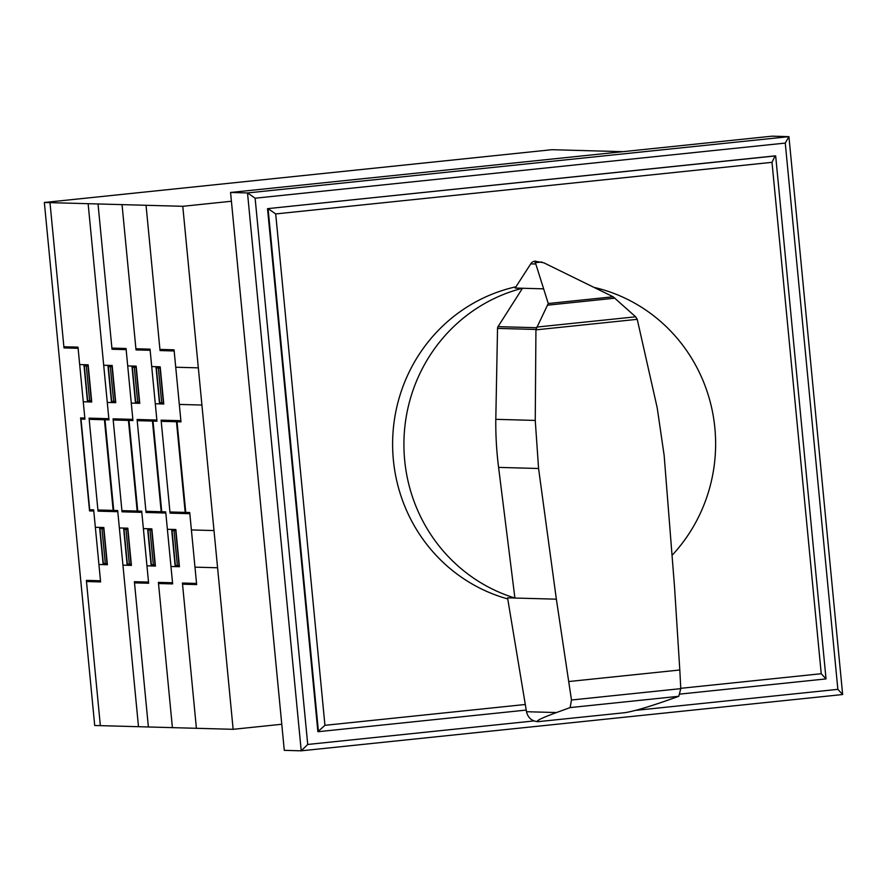 <?xml version="1.0" encoding="UTF-8"?>
<svg xmlns="http://www.w3.org/2000/svg" width="887" height="887" viewBox="0 0 887 887"><rect width="100%" height="100%" fill="white"/><g stroke="black" fill="none" stroke-linecap="round" stroke-linejoin="round"><path stroke-width="1.33" d="M672.047 555.351A160.625 155.857 91.6 0 0 714.867 428.022A160.625 155.857 91.6 0 0 594.068 287.399M537.821 721.663L537.655 721.663C531.679 721.042 527.965 717.727 526.501 711.718L507.564 597.838L514.903 598.038L498.594 467.394A341.384 331.239 -88.4 0 1 495.8 419.329L497.529 328.401A3.426 3.315 -88.4 0 1 498.028 326.649L522.498 288.242L515.147 288.042L530.725 263.871L535.803 264.004L534.65 261.233A5.61 5.444 91.6 0 0 530.725 263.871M522.498 288.242A160.625 155.857 91.6 0 0 404.672 460.264A160.625 155.857 91.6 0 0 514.903 598.038L556.36 599.18L538.575 468.502L535.249 420.427L535.936 329.465L548.266 303.52L535.803 264.004M507.752 598.936A160.625 155.857 -88.4 0 1 393.373 459.954A160.625 155.857 -88.4 0 1 515.946 286.8M498.028 326.649L536.313 327.713M571.472 700.009L680.784 688.645L678.788 696.295L664.795 701.24C646.412 707.593 633.085 711.407 624.803 712.693L537.921 721.674C535.26 721.142 541.436 718.104 556.448 712.549L570.141 707.593L571.472 700.009L556.36 599.18M535.593 261.188A5.61 5.444 91.6 0 0 535.027 261.188L543.82 262.807L613.139 296.779L635.646 316.803L637.232 319.331L535.959 329.853M635.646 316.803L536.668 327.092M614.99 298.165L547.767 305.15M541.846 261.998L535.637 262.641M637.232 319.331L657.189 407.743L664.152 455.441L674.53 586.895L679.808 669.995L568.866 681.526M679.808 669.995L680.784 688.645M680.085 694.077L826.03 678.91L775.67 155.901L267.519 208.656L317.879 731.664L324.941 725.322L275.702 213.933L268.085 208.667L318.444 731.675L526.224 710.077M275.702 213.933L772 162.332L821.24 673.721L680.761 688.323M525.292 704.489L324.941 725.322M826.03 678.91L821.24 673.721M267.519 208.656L775.105 155.879L772 162.332M533.985 720.931L307.722 744.459L301.225 750.823L842.65 694.532L837.86 689.343L635.591 710.376M307.722 744.459L255.123 198.2L785.261 143.084L837.86 689.343M842.65 694.532L788.931 136.653L785.261 143.084M230.565 192.468L284.283 750.347L301.225 750.823L247.506 192.945L230.565 192.468L771.978 136.177L788.931 136.653L247.506 192.945L255.123 198.2M281.767 724.258L233.137 729.314L182.777 206.305L231.407 201.249M622.984 151.677L551.936 149.703L44.35 202.48L94.709 725.488L233.137 729.314M182.777 206.305L44.35 202.48M161.212 421.325L180.992 421.868L174.052 349.811L159.926 349.423M146.045 205.296L160.037 350.576L174.162 350.964M181.425 473.248L180.249 460.996M180.15 459.909L181.403 467.083L181.525 474.223M178.997 442.103L178.431 442.081M178.941 441.504L178.376 441.493M179.573 421.835L179.462 420.66M179.296 421.824L179.185 420.649M155.303 403.762L163.773 403.995L160.192 366.808L151.721 366.575M163.663 402.842L159.704 402.731L156.356 367.872L160.303 367.972M161.8 403.94L158.329 367.928M159.538 403.884L155.957 366.686M160.558 402.753L160.669 403.907M157.365 366.73L157.476 367.894M157.088 366.719L157.199 367.894M163.374 402.831L160.026 367.972M163.518 402.842L163.651 403.995M189.829 513.684L170.06 513.141L161.101 420.15L180.881 420.704M169.938 511.976L189.718 512.52L196.659 584.577L182.534 584.189M196.404 728.305L182.423 583.036L196.548 583.424M183.243 492.052L183.809 492.074M183.864 492.651L183.299 492.629M188.421 513.651L188.31 512.486M188.022 512.475L188.133 513.64M170.969 566.483L179.44 566.726L175.859 529.517L167.388 529.284M176.613 566.638L176.502 565.474M176.336 566.638L176.225 565.462M171.623 529.395L175.205 566.605M179.329 565.551L175.371 565.44L172.023 530.57L175.97 530.681M173.885 529.461L177.356 565.496M172.865 530.603L172.754 529.428M175.693 530.681L179.041 565.54M175.748 529.517L175.837 530.681M185.76 512.409L177.034 421.757M185.195 512.398L176.469 421.746M137.197 420.66L156.977 421.203L150.036 349.145L135.911 348.757M122.04 204.631L136.021 349.91L150.147 350.298M157.42 472.583L156.234 460.331M156.134 459.244L157.387 466.418L157.509 473.569M154.981 441.438L154.416 441.416M154.926 440.839L154.36 440.828M155.569 421.17L155.447 419.994M155.28 421.159L155.17 419.983M131.287 403.097L139.758 403.33L136.177 366.143L127.706 365.91M139.647 402.177L135.7 402.066L132.34 367.207L136.299 367.307M137.673 402.121L134.314 367.262M135.523 403.219L131.941 366.021M136.543 402.088L136.653 403.241M137.685 402.121L137.784 403.275M133.349 366.065L133.471 367.229M133.072 366.054L133.183 367.229M139.37 402.177L136.01 367.307M139.514 402.177L139.647 403.33M165.825 513.03L146.045 512.475L137.086 419.484L156.866 420.039M145.934 511.311L165.703 511.854L172.643 583.912L158.518 583.524M172.4 727.639L158.407 582.371L172.533 582.759M159.228 491.387L159.793 491.409M159.848 491.986L159.283 491.963M164.405 512.985L164.295 511.821M164.006 511.81L164.128 512.974M146.954 565.817L155.436 566.061L151.843 528.852L143.372 528.619M152.608 565.984L152.486 564.808M152.32 565.973L152.209 564.797M147.608 528.73L151.189 565.939M155.314 564.886L151.367 564.775L148.007 529.916L151.965 530.016M149.981 529.96L153.34 564.831M148.85 529.938L148.739 528.763M150.003 529.971L149.87 528.796M151.677 530.016L155.037 564.875M151.732 528.852L151.821 530.016M161.756 511.744L153.019 421.092M161.19 511.732L152.453 421.081M113.192 419.994L132.961 420.538L126.032 348.48L111.906 348.092M98.025 203.966L112.017 349.245L126.142 349.633M133.405 471.917L132.23 459.666M132.119 458.579L133.372 465.753L133.505 472.904M130.966 440.772L130.4 440.75M130.91 440.174L130.345 440.163M131.553 420.505L131.442 419.329M131.265 420.493L131.154 419.318M108.203 458.889L109.378 471.141M106.961 440.107L106.396 440.085M109.489 472.239L109.367 465.087L108.114 457.914M106.906 439.508L106.34 439.497M107.272 402.432L115.754 402.665L112.172 365.477L103.69 365.244M115.643 401.512L111.684 401.401L108.325 366.542L112.283 366.653M113.658 401.456L110.298 366.597M111.507 402.554L107.926 365.366M89.177 419.329L108.957 419.873L88.135 203.688M107.26 419.828L107.139 418.664M112.527 401.434L112.638 402.587M113.68 401.456L113.769 402.609M109.345 365.4L109.456 366.575M109.057 365.389L109.168 366.564M115.354 401.512L111.995 366.641M115.498 401.512L115.632 402.665M141.809 512.364L122.029 511.81L113.081 418.819L132.85 419.374M121.918 510.646L141.698 511.189L148.628 583.247L134.502 582.859M148.384 726.974L134.392 581.706L148.517 582.094M135.212 490.722L135.778 490.744M135.833 491.32L135.267 491.298M140.39 512.32L140.279 511.156M140.002 511.145L140.113 512.309M122.938 565.152L131.42 565.396L127.839 528.186L119.357 527.953M128.593 565.318L128.482 564.143M128.305 565.307L128.194 564.132M123.592 528.064L127.174 565.274M131.309 564.221L127.351 564.11L123.992 529.251L127.95 529.351M125.965 529.306L129.325 564.165M124.834 529.273L124.723 528.098M125.987 529.306L125.854 528.131M127.661 529.351L131.021 564.21M127.717 528.186L127.806 529.351M115.986 510.48L116.097 511.644M111.208 490.056L111.773 490.079M111.829 490.655L111.263 490.633M137.74 511.078L129.014 420.427M104.999 419.762L113.724 510.413M137.175 511.067L128.449 420.416M113.159 510.402L104.433 419.751M194.974 567.148L217.581 567.769M191.392 529.938L214 530.559M179.307 404.417L201.914 405.049M175.726 367.229L198.333 367.85M138.494 726.697L117.683 510.524L97.903 509.981M49.994 202.635L63.986 347.915L78.111 348.303M63.875 346.762L78.001 347.15L84.941 419.207L80.983 419.096L89.709 509.748L93.667 509.859L100.608 581.916L86.482 581.528M83.256 401.767L91.738 401.999L88.157 364.812L79.675 364.579M93.778 511.034L89.543 510.912L80.595 417.921L84.83 418.043M91.339 400.846L87.99 365.976M91.627 400.846L87.669 400.736L84.309 365.876L88.268 365.987M89.764 401.944L86.294 365.932M87.503 401.889L83.921 364.701M88.512 400.769L88.622 401.922M91.483 400.846L91.616 401.999M85.329 364.734L85.44 365.91M85.041 364.723L85.163 365.899M100.353 725.644L86.372 580.375L100.497 580.763M98.934 564.498L107.405 564.731L103.823 527.521L95.352 527.288M104.3 564.642L104.178 563.467M99.588 527.41L103.169 564.609M104.577 564.653L104.466 563.478M103.657 528.685L107.005 563.555M101.85 527.466L105.309 563.5M107.294 563.555L103.335 563.445L99.976 528.585L103.934 528.696M100.83 528.608L100.719 527.432M103.701 527.521L103.801 528.685M117.794 511.699L98.025 511.145L89.066 418.154L108.846 418.708M522.487 288.253L543.565 288.84M497.529 328.401L535.936 329.465M495.8 419.329L535.249 420.427M498.594 467.394L538.575 468.502M526.501 711.718L556.448 712.549M678.788 696.295L570.141 707.593M613.139 296.779L548.266 303.52"/></g></svg>
